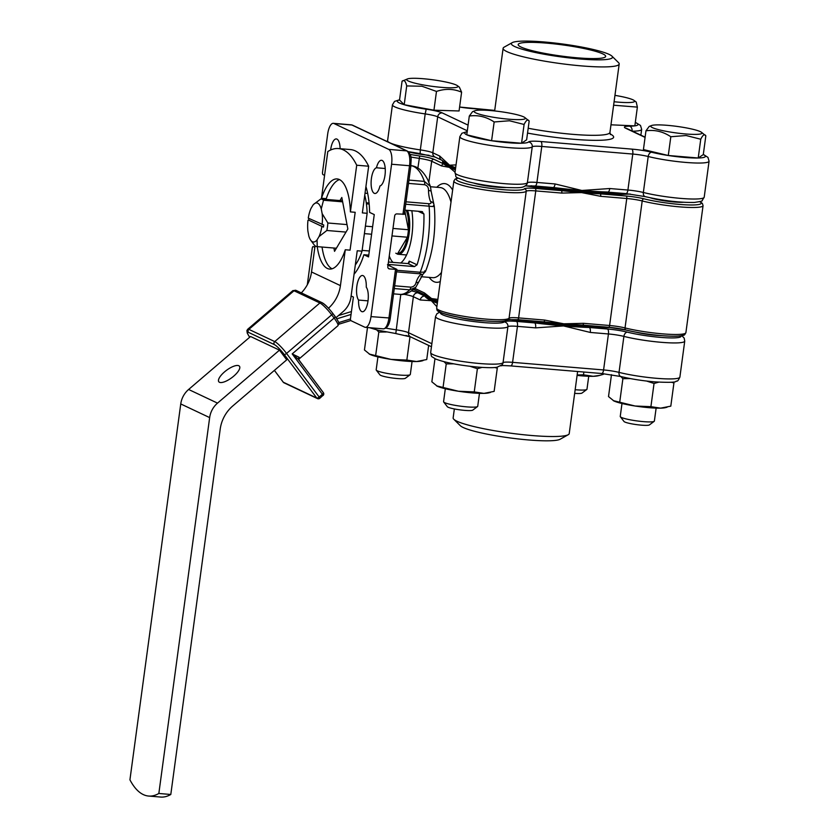 <?xml version="1.0" encoding="UTF-8"?>
<svg xmlns="http://www.w3.org/2000/svg" width="839" height="839" viewBox="0 0 839 839"><rect width="100%" height="100%" fill="white"/><g stroke="black" fill="none" stroke-linecap="round" stroke-linejoin="round"><path stroke-width="1.26" d="M577.085 375.4A27.561 3.503 7.7 0 0 581.763 375.851A27.561 3.503 7.7 0 0 593.215 376.302L583.504 374.834L577.148 374.949M583.881 372.023L583.504 374.834M603.493 373.68L603.409 374.309L599.623 375.411L593.215 376.302A27.561 3.503 7.7 0 0 597.85 375.841L599.623 375.411M577.515 57.839A44.142 5.611 7.7 0 0 605.664 56.391A44.142 5.611 7.7 0 0 546.325 43.104A44.142 5.611 7.7 0 0 518.177 44.561A44.142 5.611 7.7 0 0 577.515 57.839M543.892 41.95A51.032 6.492 7.7 0 0 512.21 42.653A51.032 6.492 7.7 0 0 529.503 51.179A51.032 6.492 7.7 0 0 579.948 58.982A51.032 6.492 7.7 0 0 611.925 56.129A51.032 6.492 7.7 0 0 543.892 41.95M512.21 42.653L504.092 47.183A58.573 7.446 7.7 0 0 503.117 48.305A58.573 7.446 7.7 0 0 581.846 65.924A58.573 7.446 7.7 0 0 619.192 63.995A58.573 7.446 7.7 0 0 618.542 62.652L611.925 56.129M581.668 191.743A103.354 13.151 -172.3 0 1 531.024 185.755A103.354 13.151 7.7 0 0 581.668 191.743A103.354 13.151 7.7 0 0 624.006 193.442A103.354 13.151 -172.3 0 1 581.668 191.743M455.483 168.985A103.354 13.151 -172.3 0 1 442.719 160.763A103.354 13.151 7.7 0 0 455.483 168.985M552.974 187.464A4.31 1.594 -85.2 0 0 553.195 187.527A4.31 1.594 -85.2 0 0 555.072 183.951L581.836 190.474A103.354 13.151 -172.3 0 1 554.873 187.705A103.354 13.151 -172.3 0 1 553.362 187.517M455.65 167.716A103.354 13.151 -172.3 0 1 449.61 165.22A103.354 13.151 -172.3 0 1 444.387 162.063L441.901 160.291A4.31 3.964 -64.7 0 1 439.751 156.064L449.61 165.22L456.038 164.895M581.836 190.474L609.754 188.523A4.31 1.594 94.8 0 1 607.866 192.1L607.866 192.1A4.31 1.594 94.8 0 1 607.656 192.037A103.354 13.151 -172.3 0 1 605.748 191.974A103.354 13.151 -172.3 0 1 581.836 190.474M703.323 154.386L707.959 157.386L709.07 161.214A36.601 4.656 -172.3 0 1 685.725 162.42A36.601 4.656 -172.3 0 1 648.211 156.505A15.071 1.919 7.7 0 0 632.774 154.061L541.774 146.458A15.071 1.919 7.7 0 0 532.241 146.804A36.601 4.656 -172.3 0 1 509.063 147.654A36.601 4.656 -172.3 0 1 459.856 136.642L454.99 172.624A36.601 4.656 7.7 0 0 504.197 183.636A36.601 4.656 7.7 0 0 527.374 182.787A15.071 1.919 -172.3 0 1 536.918 182.441A4.31 1.594 94.8 0 1 535.03 186.006L554.873 187.705M312.433 241.726A19.591 7.236 -85.2 0 0 317.058 239.902L317.236 246.635A23.901 8.83 94.8 0 1 317.037 246.624A23.901 8.83 94.8 0 1 315.852 246.299A23.901 8.83 94.8 0 1 314.541 245.355L310.671 240.143A19.591 7.236 -85.2 0 0 312.433 241.726M369.338 250.987L362.133 250.379L369.338 250.987M317.037 246.624L336.376 248.239L317.236 246.635A45.222 16.707 -85.2 0 0 329.612 269.067A45.222 16.707 -85.2 0 0 345.28 249.76L350.062 250.158L355.18 212.298L350.398 211.9L356.711 165.22L368.667 166.216L362.364 212.896L367.146 213.305L362.029 251.165L357.236 250.756L350.964 297.142A21.531 19.821 -64.7 0 1 343.109 311.615L335.999 317.698M308.941 218.465A20.891 7.719 94.8 0 0 308.721 220.143L323.455 227.107A20.891 7.719 94.8 0 0 323.749 224.988L308.27 218.15A19.591 7.236 -85.2 0 1 311.017 208.387L313.01 205.041A19.591 7.236 -85.2 0 1 313.671 204.317L320.813 198.979A23.901 8.83 94.8 0 1 321.012 198.99A23.901 8.83 94.8 0 1 323.508 200.248L342.648 201.842M307.986 220.258A19.591 7.236 -85.2 0 0 307.923 231.302L308.825 236.011A19.591 7.236 -85.2 0 0 310.671 240.143M347.01 224.59L327.871 222.996A23.901 8.83 94.8 0 1 326.853 230.484L319.051 236.556L317.058 239.902M319.051 236.556A19.591 7.236 -85.2 0 0 321.809 226.792M391.97 235.927L407.408 237.217L397.791 253.368A23.901 8.83 -85.2 0 0 407.408 237.217A23.901 8.83 -85.2 0 0 408.425 229.729L392.988 228.439M372.61 226.74L365.405 226.131M326.853 230.484L345.993 232.088M364.399 233.62L371.604 234.228M366.402 203.835L369.181 204.066M404.797 210.82L408.425 229.729A23.901 8.83 -85.2 0 0 406.181 210.264M322.092 224.674A19.591 7.236 -85.2 0 0 322.155 213.641L327.871 222.996M323.508 200.248L321.253 208.932L322.155 213.641M321.253 208.932A19.591 7.236 -85.2 0 0 313.671 204.317M308.721 220.143L323.455 227.107M369.842 354.352A27.561 3.503 -172.3 0 0 391.037 359.407A27.561 3.503 7.7 0 0 405.101 361.085A27.561 3.503 7.7 0 0 416.553 361.536L406.842 360.067L391.037 359.407L369.191 354.027A27.561 3.503 7.7 0 0 369.244 354.058A27.561 3.503 7.7 0 0 369.842 354.352L364.451 349.968L367.492 327.525M405.929 335.464L410.292 336.764M376.69 329.905L378.829 332.076L375.694 355.275M409.977 336.869L406.842 360.067M378.829 332.076L386.286 331.982M428.656 345.416L426.736 359.543L416.553 361.536A27.561 3.503 7.7 0 0 421.188 361.074L422.961 360.644M667.257 125.326A25.862 3.293 7.7 0 0 651.504 125.546A25.862 3.293 7.7 0 0 659.423 129.877A25.862 3.293 7.7 0 0 685.536 133.957A25.862 3.293 7.7 0 0 701.488 132.3A25.862 3.293 7.7 0 0 667.257 125.326M521.564 143.228A32.302 4.111 7.7 0 0 528.56 141.959A19.381 2.465 -172.3 0 1 540.83 141.508L631.819 149.111A19.381 2.465 -172.3 0 1 651.683 152.247A32.302 4.111 7.7 0 0 668.253 155.488L698.216 158.005A32.302 4.111 7.7 0 0 703.292 154.586L698.216 158.005L700.754 139.232L686.124 135.519L670.822 136.736C662.999 131.534 654.714 129.563 645.967 130.811L649.197 126.448L651.504 125.546M654.2 421.325L649.407 424.912A12.921 1.647 -172.3 0 1 641.3 425.142A12.921 1.647 -172.3 0 1 624.006 421.482L620.346 416.742A17.231 2.192 7.7 0 0 643.398 421.629A17.231 2.192 7.7 0 0 654.2 421.325A17.231 2.192 7.7 0 0 654.378 421.063L656.129 408.111M621.993 403.496L620.241 416.448A17.231 2.192 7.7 0 0 620.346 416.742M670.822 136.736L668.284 155.498L643.429 149.573L645.967 130.811M703.292 154.575L705.83 135.813L701.488 132.3M705.83 135.813C704.582 133.716 702.893 134.859 700.754 139.232M577.62 371.499L569.22 433.595A58.573 7.446 -172.3 0 1 568.234 434.717L560.127 439.248A51.032 6.492 -172.3 0 1 528.444 439.951A51.032 6.492 -172.3 0 1 460.412 425.772L453.794 419.248A58.573 7.446 -172.3 0 1 453.144 417.906L454.35 408.95M568.234 434.717A58.573 7.446 -172.3 0 1 531.874 435.525A58.573 7.446 -172.3 0 1 453.794 419.248M425.027 294.825A103.354 13.151 7.7 0 0 437.507 301.893A103.354 13.151 -172.3 0 1 425.027 294.825M523.347 320.152A103.354 13.151 7.7 0 0 563.693 324.662A103.354 13.151 7.7 0 0 598.228 326.413A103.354 13.151 -172.3 0 1 563.693 324.662A103.354 13.151 -172.3 0 1 523.347 320.152M424.618 294.625L424.586 294.825A103.354 13.151 7.7 0 0 424.859 296.083A103.354 13.151 7.7 0 0 431.298 300.677A103.354 13.151 7.7 0 0 437.339 303.162M509.703 319.449A103.354 13.151 7.7 0 0 534.663 322.921A103.354 13.151 7.7 0 0 563.525 325.931L535.607 327.871A4.31 1.594 -85.2 0 0 534.663 322.921L516.509 321.41A19.381 2.465 -172.3 0 0 504.239 321.861A32.302 4.111 7.7 0 1 483.788 322.606A32.302 4.111 7.7 0 1 440.611 312.486M484.9 320.876A20.021 2.548 -172.3 0 1 479.457 320.561A20.021 2.548 -172.3 0 1 459.332 317.415M661.562 335.642A20.021 2.548 -172.3 0 1 656.119 335.317A20.021 2.548 -172.3 0 1 635.993 332.181M510.5 365.856A4.31 1.594 -85.2 0 0 510.71 365.909A4.31 1.594 -85.2 0 0 512.587 362.343L517.453 326.361A15.071 1.919 7.7 0 0 507.91 326.707L503.043 362.689A4.31 4.258 -139.9 0 1 502.1 364.839L497.024 367.23C496.164 367.409 492.325 368.174 477.989 367.115C459.164 365.332 444.974 362.605 435.42 358.935C430.438 355.442 431.854 357.907 430.669 352.527A36.601 4.656 7.7 0 0 479.877 363.539A36.601 4.656 7.7 0 0 503.043 362.689A15.071 1.919 -172.3 0 1 512.587 362.343L603.587 369.947A15.071 1.919 -172.3 0 1 619.025 372.38L623.891 336.397A15.071 1.919 7.7 0 0 608.443 333.964A4.31 1.594 -85.2 0 0 607.499 329.014L589.345 327.493A4.31 1.594 94.8 0 1 590.289 332.443L563.525 325.931A103.354 13.151 7.7 0 0 589.345 327.493A103.354 13.151 7.7 0 0 610.593 327.462M436.867 306.675L431.298 300.677L420.297 299.984A4.31 3.964 -64.7 0 1 424.859 296.083L417.927 292.811A19.381 2.465 -172.3 0 0 411.697 290.902M614.085 101.739A25.862 3.293 7.7 0 0 634.085 100.46A25.862 3.293 7.7 0 0 620.094 96.286A25.862 3.293 7.7 0 0 614.956 95.363M634.085 100.46L636.203 102.043L637.378 107.109L634.84 125.871L610.97 124.812M637.378 107.109L613.624 105.221M575.155 389.716A17.231 2.192 7.7 0 0 586.797 389.485A17.231 2.192 7.7 0 0 586.975 389.223L588.726 376.271M586.797 389.485L582.004 393.072A12.921 1.647 -172.3 0 1 574.663 393.365M437.245 386.192A27.561 3.503 -172.3 0 0 458.43 391.247A27.561 3.503 7.7 0 0 472.504 392.925A27.561 3.503 7.7 0 0 483.956 393.376L474.245 391.907L458.43 391.247L436.595 385.867A27.561 3.503 7.7 0 0 436.647 385.898A27.561 3.503 7.7 0 0 437.245 386.192L431.854 381.808L434.969 358.714M469.997 366.297L477.381 368.709L482.026 367.409M444.093 361.745L446.233 363.916L443.097 387.115M477.381 368.709L474.245 391.907M446.233 363.916L453.679 363.822M494.79 367.503L497.275 368.185L494.14 391.383L483.956 393.376A27.561 3.503 7.7 0 0 488.592 392.914L490.364 392.484M497.275 368.185L496.478 367.314M490.595 110.559A25.862 3.293 7.7 0 0 474.843 110.779A25.862 3.293 7.7 0 0 482.761 115.111A25.862 3.293 7.7 0 0 508.874 119.201A25.862 3.293 7.7 0 0 524.826 117.533A25.862 3.293 7.7 0 0 490.595 110.559M524.826 117.533L529.168 121.047L526.63 139.819L521.554 143.238L524.092 124.466L509.462 120.764L494.161 121.97C486.337 116.768 478.052 114.796 469.305 116.044L472.535 111.681L474.843 110.779M477.538 406.558L472.745 410.145A12.921 1.647 -172.3 0 1 464.638 410.376A12.921 1.647 -172.3 0 1 447.344 406.716L443.674 401.986A17.231 2.192 7.7 0 0 466.736 406.863A17.231 2.192 7.7 0 0 477.538 406.558A17.231 2.192 7.7 0 0 477.716 406.296L479.468 393.355M445.32 388.73L443.579 401.682A17.231 2.192 7.7 0 0 443.674 401.986M521.554 143.238L491.623 140.732L466.767 134.817L469.305 116.044M466.809 134.817A32.302 4.111 7.7 0 0 491.591 140.732L494.161 121.97M529.168 121.047C527.92 118.96 526.231 120.092 524.092 124.466M319.596 398.284L319.156 397.025L322.375 394.267L292.192 353.911L299.177 357.309A12.921 2.213 49.5 0 1 299.24 358.809L337.939 325.721A12.921 2.213 -130.5 0 0 334.111 318.054L331.688 314.835L286.55 353.439L319.156 397.025A2.15 0.755 -36.8 0 1 316.775 398.043L284.18 354.457A10.771 1.846 -130.5 0 0 274.332 344.588L248.47 332.37A10.771 1.846 -130.5 0 0 249.697 337.236M219.461 382.28A12.921 4.541 -36.8 0 0 232.791 376.921A12.921 4.541 -36.8 0 0 239.482 366.276A12.921 4.541 -36.8 0 0 238.811 365.741A12.921 4.541 -36.8 0 0 225.481 371.1A12.921 4.541 -36.8 0 0 218.79 381.745A12.921 4.541 -36.8 0 0 219.461 382.28M350.398 211.9A45.222 16.707 -85.2 0 0 339.396 179.556A45.222 16.707 -85.2 0 0 337.152 178.938A45.222 16.707 -85.2 0 0 321.484 198.245L326.277 198.644A45.222 16.707 -85.2 0 1 339.501 179.609M170.799 794.481A107.665 39.779 -85.2 0 1 160.616 797.05L148.65 796.054A107.665 39.779 -85.2 0 1 129.93 779.819L180.752 403.947A21.531 19.821 -64.7 0 1 188.618 389.474L250.567 336.491L279.481 350.146L286.728 359.837L232.781 405.961A34.451 31.714 115.3 0 0 220.206 429.128L170.799 794.481L158.844 793.474L209.656 417.602A21.531 19.821 -64.7 0 1 217.521 403.129L279.481 350.146M301.327 292.884A34.451 31.714 115.3 0 0 311.521 271.962L315.055 245.806M326.172 199.42L326.277 198.644M321.484 198.245L327.797 151.565A101.477 37.493 94.8 0 1 338.358 148.545A101.477 37.493 94.8 0 1 356.711 165.22M328.5 308.207A34.451 31.714 115.3 0 0 340.424 285.617L345.28 249.76M368.667 166.216A101.477 37.493 -85.2 0 0 350.324 149.552L338.358 148.545M148.65 796.054A107.665 39.779 -85.2 0 0 158.844 793.474M322.05 247.044A45.222 16.707 -85.2 0 0 332.045 268.795M339.963 200.573L341.809 197.469L347.849 228.974L334.53 251.343L333.891 248.029M362.029 251.165A45.222 16.707 94.8 0 1 355.317 264.956M364.755 195.214A45.222 16.707 94.8 0 1 367.146 213.305M332.705 313.314L334.96 316.324A2.15 0.755 -36.8 0 1 335.076 316.408A2.15 0.755 -36.8 0 1 334.111 318.054L292.192 353.911L298.579 359.512A2.15 1.93 159.9 0 1 298.548 359.438L298.548 359.438A2.15 1.93 159.9 0 1 299.177 357.309M298.957 360.078L323.225 392.526A2.15 0.755 143.2 0 1 323.34 392.621A2.15 0.755 143.2 0 1 322.375 394.267L323.015 395.547A2.15 2.15 0 0 0 323.34 392.621L298.548 359.438M284.002 382.804L317.478 398.609A2.15 1.982 115.3 0 1 316.775 398.043L283.309 382.227A2.15 1.982 115.3 0 0 284.002 382.804A2.15 2.15 0 0 1 283.194 382.144L274.395 370.377L283.309 382.227A2.15 0.755 143.2 0 1 283.194 382.144A2.15 0.755 143.2 0 1 283.142 382.007M322.826 395.526L319.795 398.305A2.15 2.15 0 0 1 317.478 398.609A2.15 1.982 115.3 0 0 318.107 398.777M613.907 400.958A27.561 3.503 -172.3 0 0 635.102 406.013A27.561 3.503 7.7 0 0 649.166 407.691A27.561 3.503 7.7 0 0 660.618 408.142L650.907 406.674L635.102 406.013L613.257 400.623A27.561 3.503 7.7 0 0 613.309 400.654A27.561 3.503 7.7 0 0 613.907 400.958L608.516 396.564L611.474 374.687M646.659 381.063L654.042 383.475L658.688 382.175M620.755 376.512L622.895 378.683L619.759 401.881M654.042 383.475L650.907 406.674M622.895 378.683L630.351 378.588M671.452 382.259L673.937 382.951L670.801 406.149L660.618 408.142A27.561 3.503 7.7 0 0 665.254 407.681L667.026 407.251M673.937 382.951L673.14 382.081M400.602 263.058A34.881 12.889 -85.2 0 0 411.907 235.36A34.881 12.889 -85.2 0 0 411.813 210.725M354.068 274.185A53.832 19.884 -85.2 0 0 363.906 254.731L368.772 255.14M340.11 148.692A12.921 4.772 -85.2 0 0 336.313 138.928A12.921 4.772 -85.2 0 0 330.671 149.646A12.921 4.772 -85.2 0 0 330.629 150.003M371.415 178.455A12.921 4.772 -85.2 0 0 374.907 193.484A12.921 4.772 -85.2 0 0 379.952 185.975A12.921 4.772 -85.2 0 0 385.237 172.75A12.921 4.772 -85.2 0 0 381.504 160.28A12.921 4.772 -85.2 0 0 376.459 167.779A12.921 4.772 -85.2 0 0 371.415 178.455M368.017 300.855L358.578 300.068A12.921 4.772 -85.2 0 0 362.354 311.741A12.921 4.772 -85.2 0 0 367.881 301.809A12.921 4.772 -85.2 0 0 366.265 287.158A12.921 4.772 -85.2 0 0 362.49 275.486A12.921 4.772 -85.2 0 0 356.848 286.204A12.921 4.772 -85.2 0 0 358.578 300.068M442.709 160.752L442.614 161.487A103.354 13.151 7.7 0 0 443.904 164.004A103.354 13.151 7.7 0 0 449.326 167.339A103.354 13.151 7.7 0 0 455.367 169.824M525.78 185.807A103.354 13.151 7.7 0 0 561.354 190.61A103.354 13.151 7.7 0 0 581.553 192.592L561.826 193.085A2.15 0.797 -85.2 0 0 561.354 190.61L535.292 188.429A17.231 2.192 -172.3 0 0 524.385 188.827A2.15 2.129 40.1 0 1 526.231 191.25A36.601 4.656 -172.3 0 1 488.036 190.411A36.601 4.656 -172.3 0 1 453.847 181.088L436.679 308.081A36.601 4.656 7.7 0 0 470.868 317.394A36.601 4.656 7.7 0 0 509.053 318.243A15.071 1.919 -172.3 0 1 518.596 317.897L535.764 190.904A15.071 1.919 7.7 0 0 526.231 191.25L509.053 318.243A2.15 2.129 40.1 0 1 508.581 319.323C507.448 320.655 504.659 321.358 500.212 321.421C490.301 321.631 477.936 320.529 463.128 318.096C432.955 312.108 437.455 310.399 436.679 308.081M517.768 319.669L543.62 321.83A2.15 0.797 -85.2 0 0 543.724 321.861A2.15 0.797 -85.2 0 0 544.658 320.068L563.808 323.812A103.354 13.151 -172.3 0 1 544.972 321.977A103.354 13.151 -172.3 0 1 543.819 321.851M437.622 301.054A103.354 13.151 -172.3 0 1 431.582 298.558A103.354 13.151 -172.3 0 1 427.261 296.115L425.53 295.055A2.15 1.982 -64.7 0 1 424.461 292.947L431.582 298.558L437.843 299.408M506.567 187.517A20.021 2.548 -172.3 0 1 497.485 187.223A20.021 2.548 -172.3 0 1 473.857 183.101M683.229 202.283A20.021 2.548 -172.3 0 1 674.147 201.979A20.021 2.548 -172.3 0 1 650.519 197.857M404.891 210.149L421.87 211.575L423.936 214.018A64.593 23.87 94.8 0 1 422.405 240.321A64.593 23.87 94.8 0 1 417.067 264.809L414.435 266.603L390.104 264.568C387.744 264.421 386.968 264.579 387.796 265.03M421.87 211.575L422.531 211.753M393.575 293.86L399.784 294.374C404.513 295.192 409.831 292.863 415.756 287.378L409.705 289.843L394.288 288.553M408.95 180.091L424.366 181.381L430.417 186.436L427.838 179.934C423.223 170.894 417.455 166.122 410.544 165.629M351.122 295.989L353.397 297.058L350.534 318.222A2.15 0.797 -85.2 0 0 351.006 320.697L364.703 327.168A12.921 4.772 -85.2 0 0 365.343 327.346A12.921 4.772 -85.2 0 0 370.985 316.618L391.582 164.234A12.921 4.772 -85.2 0 0 388.74 149.384L333.964 123.511A12.921 4.772 -85.2 0 0 333.324 123.333A12.921 4.772 -85.2 0 0 327.682 134.051L322.533 172.142A2.15 0.797 -85.2 0 0 323.005 174.617L324.578 175.361M433.469 205.524C435.451 206.583 433.994 206.803 429.117 206.184L405.688 204.223M396.763 270.284L420.192 272.235C425.153 272.203 426.632 271.742 424.639 270.85M365.017 193.211L367.671 193.431M404.178 214.218L396.973 213.914A2.15 1.982 115.3 0 0 394.687 215.864L387.817 266.666A2.15 1.982 115.3 0 0 389.527 268.941L396.878 269.371L388.027 265.134M455.053 172.163L449.326 167.339L441.629 165.954A2.15 1.982 -64.7 0 1 443.904 164.004L433.962 159.305A17.231 2.192 -172.3 0 0 419.678 155.991A34.451 4.384 7.7 0 1 410.072 154.407M429.128 155.299A20.021 2.548 -172.3 0 1 408.467 151.849M583.535 323.319A2.15 0.797 94.8 0 1 582.591 325.102A2.15 0.797 94.8 0 1 582.486 325.071A103.354 13.151 -172.3 0 1 581.112 325.008A103.354 13.151 -172.3 0 1 563.808 323.812L583.535 323.319L609.596 325.501A15.071 1.919 -172.3 0 1 625.034 327.934L642.202 200.951A15.071 1.919 7.7 0 0 626.764 198.507A2.15 0.797 -85.2 0 0 626.293 196.032L600.221 193.851A2.15 0.797 94.8 0 1 600.703 196.326L581.553 192.592A103.354 13.151 7.7 0 0 600.221 193.851A103.354 13.151 7.7 0 0 630.225 194.04M313.167 246.551L313.283 246.582A2.15 0.797 -85.2 0 0 313.167 246.551A2.15 0.797 -85.2 0 0 312.234 248.344L307.305 284.788M363.906 254.731L368.531 256.923L374.257 214.595L369.621 212.403A53.832 19.884 -85.2 0 0 365.919 186.562M313.283 246.582L314.856 247.327M385.227 168.513L376.459 167.779M388.447 262.041L408.048 263.582L409.128 262.722L409.254 261.128L417.067 264.809M389.265 255.947A34.881 12.889 -85.2 0 0 393.009 262.418M544.972 321.977L517.663 319.68A2.15 0.797 -85.2 0 0 518.596 317.897L544.658 320.068M582.696 325.092L608.548 327.252A2.15 0.797 -85.2 0 0 608.653 327.283L581.112 325.008M406.013 201.821L428.299 203.678C430.847 203.877 431.624 203.195 430.638 201.633A19.381 7.163 94.8 0 1 428.498 190.505A4.31 1.133 178.5 0 1 431.183 191.481L434.308 206.31C436.144 230.033 433.207 251.763 425.488 271.511L423.055 274.091A4.31 3.838 -123.9 0 1 420.759 274.668C422.038 274.101 421.398 273.787 418.839 273.713L396.543 271.846M394.666 285.805L410.827 287.158C413.627 286.823 415.368 285.291 416.05 282.565A19.381 7.163 94.8 0 1 420.759 274.668M428.498 190.505C428.614 187.443 427.334 185.524 424.67 184.737L408.509 183.395M433.364 203.332A4.31 3.387 154.4 0 0 430.638 201.633M423.055 274.091L419.007 281.484A4.31 2.129 -162.1 0 1 416.05 282.565M441.807 81.215A25.862 3.293 7.7 0 0 407.439 78.939A25.862 3.293 7.7 0 0 422.866 84.865A25.862 3.293 7.7 0 0 448.844 87.77A25.862 3.293 7.7 0 0 457.423 85.693A25.862 3.293 7.7 0 0 441.807 81.215M457.423 85.693L459.373 87.162L461.607 92.196L459.069 110.968L433.941 110.192L436.479 91.43L421.923 86.228L406.705 85.935C405.604 81.142 404.052 79.569 402.07 81.215L407.439 78.939M410.135 374.718L405.342 378.305A12.921 1.647 -172.3 0 1 387.943 377.298A12.921 1.647 -172.3 0 1 379.952 374.876L376.281 370.146A17.231 2.192 7.7 0 0 386.936 373.365A17.231 2.192 7.7 0 0 410.135 374.718A17.231 2.192 7.7 0 0 410.313 374.456L412.064 361.515M377.928 356.89L376.176 369.842A17.231 2.192 7.7 0 0 376.281 370.146M433.941 110.192L404.167 104.707L399.532 99.988L402.07 81.215M467.313 130.8L437.696 116.81A4.31 3.964 -64.7 0 1 442.258 112.908A19.381 2.465 -172.3 0 0 426.181 109.185A32.302 4.111 7.7 0 1 404.209 104.718L406.705 85.935M461.607 92.196C453.689 88.714 445.31 88.452 436.479 91.43M610.1 133.904A62.873 8.002 -172.3 0 1 573.551 139.274A62.873 8.002 -172.3 0 1 527.542 133.076M528.192 128.252A58.573 7.446 7.7 0 0 572.597 134.324A58.573 7.446 7.7 0 0 609.943 132.394L610.488 134.597M635.322 122.316L640.493 125.462L641.667 129.374A36.601 4.656 -172.3 0 1 632.501 131.199M645.076 137.397L625.695 128.241A19.381 2.465 -172.3 0 1 629.512 126.175A32.302 4.111 7.7 0 0 634.808 125.871M634.84 125.871A32.302 4.111 7.7 0 0 635.301 122.484M629.512 126.175A4.31 3.188 89.6 0 1 632.103 131.01M528.56 141.959A4.31 4.258 -139.9 0 1 532.241 146.804L527.374 182.787A4.31 4.258 40.1 0 1 526.42 184.937C522.854 187.936 521.113 187.946 506.452 187.517C491.948 186.478 478.786 184.465 466.935 181.455C451.864 175.655 457.339 178.497 454.99 172.624M631.819 149.111A4.31 1.594 -85.2 0 1 632.774 154.061L627.908 190.044A15.071 1.919 -172.3 0 1 643.356 192.477A36.601 4.656 7.7 0 0 680.859 198.403A36.601 4.656 7.7 0 0 704.204 197.196L709.07 161.214M399.542 99.988A32.302 4.111 7.7 0 0 404.157 104.697M442.258 112.908L468.078 125.116M467.176 131.786A32.302 4.111 7.7 0 0 466.767 134.806M491.664 140.742A32.302 4.111 7.7 0 0 521.512 143.238M668.337 155.509A32.302 4.111 7.7 0 0 698.174 157.994M494.716 110.433L470.847 108.441A19.381 2.465 -172.3 0 1 459.604 107.046L494.716 110.402M651.683 152.247A4.31 2.842 -75.8 0 0 648.211 156.505L643.356 192.477A4.31 2.842 104.2 0 0 645.191 196.63C662.925 200.678 679.265 202.619 694.21 202.461C700.355 201.57 702.988 200.951 702.117 200.605L704.204 197.196M390.114 142.924A36.601 4.656 7.7 0 0 420.329 149.898L420.119 153.663L434.98 157.019A4.31 3.964 -64.7 0 1 432.83 152.792L437.696 116.81A15.071 1.919 7.7 0 0 425.195 113.915L420.329 149.898A15.071 1.919 -172.3 0 1 432.83 152.792L439.751 156.064M426.181 109.185L425.195 113.915A36.601 4.656 -172.3 0 1 392.453 104.802L387.587 140.784A36.601 4.656 7.7 0 0 389.831 142.787M540.83 141.508A4.31 1.594 -85.2 0 1 541.774 146.458L536.918 182.441L555.072 183.951M609.754 188.523L627.908 190.044A4.31 1.594 94.8 0 1 626.03 193.61A4.31 1.594 94.8 0 1 625.81 193.557M625.695 128.241A4.31 3.964 -64.7 0 1 626.964 128.577L645.118 137.156M408.194 151.618L420.171 153.631M525.078 185.922L535.03 186.006A4.31 1.594 94.8 0 1 534.821 185.954M407.523 210.369A24.761 9.145 94.8 0 1 408.362 238.171A24.761 9.145 94.8 0 1 398.315 254.28A24.761 9.145 94.8 0 1 397.088 253.944M607.499 329.014A19.381 2.465 -172.3 0 1 627.352 332.15A32.302 4.111 7.7 0 0 660.45 337.372A32.302 4.111 7.7 0 0 680.932 335.852M621.342 376.596A4.31 2.842 -75.8 0 1 620.87 376.533A4.31 2.842 -75.8 0 1 619.025 372.38A36.601 4.656 7.7 0 0 656.538 378.305A36.601 4.656 7.7 0 0 679.884 377.099L684.739 341.116A36.601 4.656 -172.3 0 1 661.405 342.322A36.601 4.656 -172.3 0 1 623.891 336.397A4.31 2.842 -75.8 0 1 627.352 332.15M504.239 321.861A4.31 4.258 -139.9 0 1 507.91 326.707A36.601 4.656 -172.3 0 1 484.732 327.556A36.601 4.656 -172.3 0 1 435.535 316.544L430.669 352.527M601.49 373.46A4.31 1.594 -85.2 0 0 601.699 373.512A4.31 1.594 -85.2 0 0 603.587 369.947L608.443 333.964L590.289 332.443M535.607 327.871L517.453 326.361A4.31 1.594 -85.2 0 0 516.509 321.41M385.856 328.122A36.601 4.656 7.7 0 0 396.008 329.79A15.071 1.919 -172.3 0 1 408.509 332.695L413.365 296.712A15.071 1.919 7.7 0 0 403.601 294.248M400.79 294.426L395.798 333.565L410.649 336.921A4.31 3.964 115.3 0 1 408.509 332.695L431.854 343.728M420.297 299.984L413.365 296.712A4.31 3.964 -64.7 0 1 417.927 292.811M369.433 327.682L378.295 330.293L395.851 333.534M249.665 337.268L247.222 333.052L246.928 330.503L247.725 329.245L292.863 290.64A12.921 2.213 -130.5 0 1 294.017 290.766A2.15 1.982 -64.7 0 1 296.146 290.441L322.008 302.659A2.15 1.982 -64.7 0 0 319.879 302.984L294.017 290.766L248.879 329.37L274.741 341.588L319.879 302.984A12.921 2.213 -130.5 0 1 331.688 314.835A2.15 0.755 -36.8 0 0 332.653 313.178A2.15 0.755 -36.8 0 0 332.548 313.094A10.771 1.846 49.5 0 0 322.7 303.225M188.618 389.474L217.521 403.129M180.752 403.947L209.656 417.602M311.521 271.962L340.424 285.617M338.526 315.537L351.436 311.552M338.673 322.606L350.482 318.956M351.048 314.436L336.775 318.841M274.332 344.588A2.15 1.982 115.3 0 1 274.741 341.588A12.921 2.213 49.5 0 1 286.55 353.439A2.15 0.755 143.2 0 1 284.18 354.457M247.725 329.245A12.921 2.213 49.5 0 1 248.879 329.37A2.15 1.982 115.3 0 0 248.47 332.37M421.01 276.702L432.704 277.678A45.222 16.707 -85.2 0 0 441.503 272.381M418.839 273.713A4.31 1.594 94.8 0 0 420.192 272.235A64.593 23.87 -85.2 0 0 427.984 240.783A64.593 23.87 -85.2 0 0 429.117 206.184A4.31 1.594 -85.2 0 0 428.299 203.678M399.784 294.374A64.593 23.87 -85.2 0 0 409.705 289.843A4.31 1.594 -85.2 0 0 410.827 287.158M424.67 184.737A4.31 1.594 94.8 0 0 424.366 181.381A64.593 23.87 -85.2 0 0 410.9 165.671L404.325 214.344M390.104 264.568A64.593 23.87 94.8 0 1 389.653 265.9M402.951 214.417L409.526 165.734L410.9 165.661C410.743 159.588 412.767 156.012 407.314 151.051A2.15 1.982 -64.7 0 0 406.684 150.884L351.908 125.011A12.921 4.772 -85.2 0 0 351.268 124.833L333.324 123.333M440.265 281.516A49.522 18.301 94.8 0 1 429.253 277.394M414.76 288.364L424.461 292.947M428.855 182.21L431.686 161.256A15.071 1.919 7.7 0 0 419.185 158.361A36.601 4.656 -172.3 0 1 410.795 157.008M436.783 187.265A49.522 18.301 94.8 0 1 452.63 190.044M441.629 165.954L431.686 161.256A2.15 1.982 -64.7 0 1 433.962 159.305M458.084 178.151A34.451 4.384 7.7 0 0 483.191 187.244A34.451 4.384 7.7 0 0 524.385 188.827M626.293 196.032A17.231 2.192 -172.3 0 1 643.943 198.822A34.451 4.384 7.7 0 0 685.211 204.8A34.451 4.384 7.7 0 0 699.757 201.706M506.651 320.047A34.451 4.384 -172.3 0 1 468.802 318.977A34.451 4.384 -172.3 0 1 438.797 310.031M415.19 290.105A17.231 2.192 7.7 0 0 413.449 289.539M625.737 329.926A17.231 2.192 7.7 0 0 608.757 327.273M683.324 333.964A34.451 4.384 -172.3 0 1 664.498 335.841A34.451 4.384 -172.3 0 1 626.198 330.042A2.15 1.416 -75.8 0 1 625.957 330.01A2.15 1.416 -75.8 0 1 625.034 327.934A36.601 4.656 7.7 0 0 663.901 333.964A36.601 4.656 7.7 0 0 685.893 332.653L703.061 205.66A36.601 4.656 -172.3 0 1 681.069 206.981A36.601 4.656 -172.3 0 1 642.202 200.951A2.15 1.416 -75.8 0 1 643.943 198.822M417.874 168.041L419.678 155.991M685.893 332.653C683.984 335.327 686.271 335.243 676.979 336.187C665.411 336.754 640.147 333.681 625.957 330.01L608.653 327.283A2.15 0.797 -85.2 0 0 609.596 325.501L626.764 198.507L600.703 196.326M561.826 193.085L535.764 190.904A2.15 0.797 -85.2 0 0 535.292 188.429M451.004 202.105A45.222 16.707 -85.2 0 0 440.234 187.558L430.512 186.74M365.343 327.346L383.287 328.846A12.921 4.772 -85.2 0 0 388.929 318.128L395.505 269.445M370.985 316.618L390.303 318.054C389.422 324.829 387.083 328.427 383.287 328.846M391.582 164.234L409.526 165.734A12.921 4.772 -85.2 0 0 406.684 150.884L388.74 149.384M333.964 123.511L351.908 125.011A2.15 1.982 -64.7 0 1 352.548 125.179L407.314 151.051M408.111 263.582A45.222 16.707 -85.2 0 0 409.254 261.128M418.074 211.25L423.936 214.018M517.558 319.649A2.15 0.797 -85.2 0 0 517.663 319.68L508.13 319.68M425.53 295.055L415.588 290.357A2.15 1.982 -64.7 0 1 414.497 288.616M388.363 268.396L389.527 268.941M408.048 263.582L414.435 266.603M503.117 48.305L494.643 110.947M641.667 129.374L640.881 135.163M619.192 63.995L609.943 132.394M467.208 131.587L461.922 133.254L459.856 136.642M399.563 99.778L394.529 101.404L392.453 104.802M387.555 141.718L387.587 140.784M434.98 157.019L441.901 160.291M605.748 191.974L626.03 193.61L645.191 196.63M395.777 253.2L398.315 254.28L406.569 254.972M321.012 198.99L342.448 200.773M366.255 202.765L369.087 203.007M684.739 341.116L684.163 338.075L681.834 335.694M679.884 377.099C678.531 380.098 677.493 381.441 676.758 381.116C674.409 380.896 681.132 383.266 654.661 381.871C642.213 380.77 630.949 378.987 620.87 376.533L601.699 373.512L510.71 365.909C498.23 365.185 502.771 365.898 500.747 365.814M410.649 336.921L431.445 346.738M439.783 312.098L436.888 313.765L435.535 316.544M350.807 320.519L338.788 324.232M298.684 359.931L299.24 358.809M322.008 302.659C324.808 304.179 328.353 307.682 332.653 313.178L335.076 316.408C340.372 324.347 338.966 322.816 337.939 325.721M296.146 290.441L292.863 290.64M415.588 290.357L413.417 289.581M457.905 178.046L455.105 179.095L453.847 181.088M699.957 201.643L702.369 203.395L703.061 205.66M396.878 269.371L390.303 318.054M352.548 125.179L351.268 124.833M431.183 191.481L430.417 186.436M419.007 281.484L415.745 287.378"/></g></svg>
